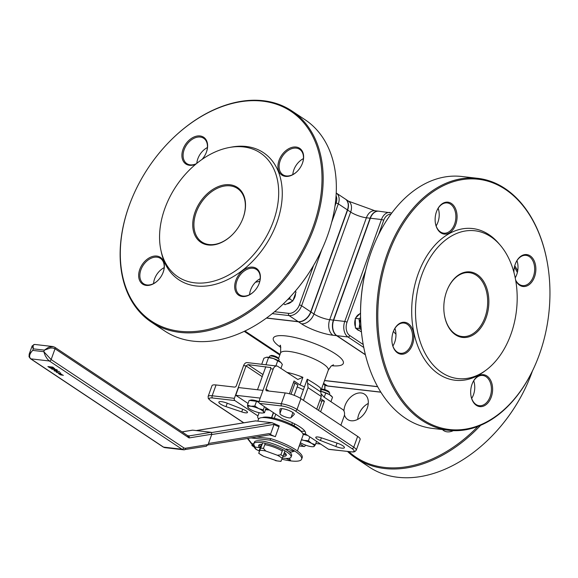 <?xml version="1.0" encoding="UTF-8"?>
<svg xmlns="http://www.w3.org/2000/svg" width="578" height="578" viewBox="0 0 578 578"><rect width="100%" height="100%" fill="white"/><g stroke="black" fill="none" stroke-linecap="round" stroke-linejoin="round"><path stroke-width="0.87" d="M291.001 394.239L295.004 383.12L297.858 385.013L294.151 395.316M293.451 382.6A25.36 6.098 19.8 0 1 295.004 383.12M260.143 398.206L262.925 390.49M262.405 417.591A21.133 5.079 19.8 0 1 283.068 420.885A21.133 5.079 19.8 0 1 301.087 431.513M273.546 412.728L271.747 417.713M273.351 412.605L271.53 417.67M260.541 444.431A15.05 3.62 -160.2 0 0 261.581 445.306L258.727 453.282L263.59 456.295L277.028 460.883M262.715 442.799L258.807 453.109A13.359 3.215 19.8 0 0 263.59 456.295M275.749 414.195L274.29 418.255M292.417 422.764L291.76 424.577M303.464 389.637L301.665 388.98A13.525 3.251 -160.2 0 0 297.164 386.942M294.686 423.876L294.007 425.769M305.437 445.103L305.292 445.508A1.691 1.149 -83.4 0 1 304.086 446.512A1.691 1.149 -83.4 0 1 303.725 446.382L299.953 443.875M318.543 410.38L321.397 402.454A1.691 1.178 -56.4 0 0 321.101 400.901A1.691 1.178 -56.4 0 0 320.718 400.764L324.424 401.197L320.515 398.596M289.419 393.784L294.029 380.974L300.112 385.02A25.36 6.098 19.8 0 1 304.454 386.892L307.229 379.197L308.038 387.665L321.281 396.479L320.877 392L307.691 383.265M262.961 374.566L248.02 364.624L270.822 367.572M305.574 433.081L305.292 433.854L328.412 449.229A1.691 1.149 96.6 0 0 328.774 449.366L353.107 452.018L354.755 451.685L356.243 450.219A11.835 2.847 -160.2 0 0 353.75 447.206L297.027 409.47A11.835 2.847 -160.2 0 0 281.291 403.755L259.074 401.19L270.75 368.757L270.605 367.312M259.074 401.19A1.691 1.149 96.6 0 0 259.529 403.408L282.642 418.783A25.36 6.098 19.8 0 1 305.487 433.486A25.36 6.098 19.8 0 1 305.292 433.854M248.02 364.624L246.055 365.91L262.21 376.654M268.914 391.068L265.988 389.117A1.691 1.178 -56.4 0 0 266.285 390.67A1.691 1.178 -56.4 0 0 266.668 390.807L285.185 392.946A11.835 2.847 19.8 0 1 300.914 398.654L357.645 436.397A11.835 2.847 19.8 0 1 360.137 439.41L356.243 450.219M300.112 385.02L302.886 377.297A25.36 6.098 -160.2 0 0 298.212 375.548A25.36 6.098 -160.2 0 0 286.796 372.333M265.988 389.117L273.213 369.046A5.072 3.439 -83.4 0 1 276.84 366.026A5.072 3.439 -83.4 0 1 277.924 366.43L297.793 379.479L302.886 377.297M216.056 384.962L212.162 395.771A11.835 2.847 -160.2 0 0 208.116 396.479L212.01 385.671A11.835 2.847 19.8 0 1 216.056 384.962L234.574 387.101A1.691 1.178 -56.4 0 0 236.359 385.699L243.591 365.621L246.055 365.91L234.386 398.336L212.162 395.771A1.691 1.149 96.6 0 0 212.617 397.989L234.841 400.554A1.691 1.149 -83.4 0 1 234.386 398.336M276.147 460.789L280.98 461.367L283.047 456.208A15.05 3.62 -160.2 0 0 280.894 454.778L277.418 455.262L265.786 451.035L263.424 448.434A15.05 3.62 -160.2 0 0 260.801 448.131M265.273 443.304L263.424 448.434M282.743 449.633L280.894 454.778M259.125 412.678L257.954 415.936L234.841 400.554M340.876 425.242L344.127 416.218A5.072 3.439 -83.4 0 0 342.754 409.564L323.926 397.035L321.671 394.348M347.421 209.908A11.835 8.222 -56.4 0 0 345.341 199.056L336.237 193.009A11.835 8.222 -56.4 0 1 338.311 203.846L347.421 209.908L310.733 311.831L301.615 305.762A1.691 0.405 -160.2 0 0 299.368 304.946A10.144 7.044 123.6 0 1 288.624 313.363A1.691 1.149 96.6 0 0 289.079 315.581A11.835 8.222 -56.4 0 0 301.615 305.762L321.787 249.725M266.545 317.987L298.197 321.643A11.835 8.222 -56.4 0 0 310.733 311.831M316.715 409.166L321.281 396.479M320.45 391.299L321.122 389.428L320.942 392.079L320.472 388.004C318.297 385.967 313.883 383.033 307.229 379.197M303.464 400.352L308.038 387.665M320.617 411.76L324.424 401.197M276.84 366.026L247.211 362.608A5.072 3.439 96.6 0 0 243.591 365.621M377.607 386.617L324.569 380.497M266.415 318.088L298.4 321.78L301.441 323.796A23.669 5.693 -160.2 0 0 332.906 335.226L336.606 335.659L365.412 354.82M287.208 300.033L287.367 299.866A125.968 87.48 -56.4 0 0 323.89 244.971L323.976 244.761A126.813 88.066 123.6 0 1 287.208 300.033A126.813 88.066 123.6 0 1 164.586 330.905L151.414 322.141A126.813 88.066 -56.4 0 0 314.237 227.241A126.813 88.066 -56.4 0 0 291.897 110.969A126.813 88.066 -56.4 0 0 169.267 141.841L169.108 142.007A125.968 87.48 123.6 0 1 319.576 155.684A125.968 87.48 123.6 0 1 210.941 328.716A125.968 87.48 123.6 0 1 129.183 205.602A125.968 87.48 123.6 0 1 132.593 196.903A125.968 87.48 123.6 0 1 169.108 142.007M292.822 174.563A15.216 10.57 123.6 0 1 293.848 169.86A15.216 10.57 123.6 0 1 303.428 158.618M249.573 294.679A15.216 10.57 123.6 0 1 250.606 289.968A15.216 10.57 123.6 0 1 260.187 278.726M153.56 283.596A15.216 10.57 123.6 0 1 154.586 278.885A15.216 10.57 123.6 0 1 164.166 267.643M196.809 163.35A15.216 10.57 123.6 0 1 197.835 158.777A15.216 10.57 123.6 0 1 207.408 147.535M477.955 426.405A125.968 87.48 123.6 0 1 348.874 451.685M324.908 389.63A125.968 87.48 123.6 0 1 325.002 385.085M514.406 267.195A125.968 87.48 123.6 0 1 517.368 272.484M344.452 414.946A15.216 10.57 -56.4 0 0 347.71 419.534A15.216 10.57 -56.4 0 0 367.247 408.14A15.216 10.57 -56.4 0 0 364.566 394.189A15.216 10.57 -56.4 0 0 351.525 396.364A15.216 10.57 -56.4 0 0 343.961 411.001M442.488 429.577A15.216 10.57 -56.4 0 0 443.731 430.617A15.216 10.57 -56.4 0 0 453.325 430.646M373.973 244.819L373.843 245.13A125.968 85.428 96.6 0 0 371.119 252.189A125.968 85.428 96.6 0 0 362.709 341.576L362.767 341.909A126.813 85.999 -83.4 0 1 371.235 251.921A126.813 85.999 -83.4 0 1 373.973 244.819A126.813 85.999 -83.4 0 1 461.75 176.485L477.796 178.335A126.813 85.999 96.6 0 0 387.282 253.778A126.813 85.999 96.6 0 0 448.716 430.299A126.813 85.999 96.6 0 0 536.485 361.965L536.615 361.647A125.968 85.428 -83.4 0 1 420.127 417.815A125.968 85.428 -83.4 0 1 388.409 254.183A125.968 85.428 -83.4 0 1 475.672 179.007A125.968 85.428 -83.4 0 1 547.749 265.208A125.968 85.428 -83.4 0 1 536.615 361.647M516.956 260.7A15.216 10.317 -83.4 0 1 515.208 277.852M473.714 380.815A15.216 10.317 -83.4 0 1 471.677 398.43M394.919 328.398A15.216 10.317 -83.4 0 1 392.888 346.012M438.167 208.282A15.216 10.317 -83.4 0 1 436.13 225.897M391.797 213L378.792 211.194A11.835 8.027 96.6 0 0 370.346 218.238L333.658 320.154A11.835 8.027 96.6 0 0 336.851 335.681L365.368 354.654M336.606 335.659A11.835 8.027 -83.4 0 1 333.405 320.125L329.706 319.699A11.835 2.847 19.8 0 1 313.97 313.984L310.935 311.968A11.835 8.222 123.6 0 1 298.4 321.78M310.935 311.968L347.624 210.045L350.665 212.068A11.835 2.847 -160.2 0 0 366.394 217.783L370.101 218.209A11.835 8.027 -83.4 0 1 378.547 211.165A11.835 8.027 -83.4 0 1 378.669 211.187M345.442 199.128A11.835 8.222 123.6 0 1 345.543 199.193A11.835 8.222 123.6 0 1 347.624 210.045M377.672 386.733L324.525 380.599M370.101 218.209L333.405 320.125M284.976 450.854L283.047 456.208M368.28 403.437A15.216 10.57 -56.4 0 0 363.526 406.991A15.216 10.57 -56.4 0 0 359.119 413.624A15.216 10.57 -56.4 0 0 357.674 419.382M359.075 413.725A16.061 11.155 123.6 0 1 363.605 406.912M491.835 436.159L491.986 435.993A125.968 87.48 -56.4 0 0 528.509 381.097L528.595 380.888A126.813 88.066 123.6 0 1 491.835 436.159A126.813 88.066 123.6 0 1 369.205 467.031L356.034 458.267A126.813 88.066 -56.4 0 0 480.665 425.307M532.417 371.04A126.813 88.066 123.6 0 1 532.027 372.131A126.813 88.066 123.6 0 1 528.595 380.888M516.631 261.234A126.813 88.066 123.6 0 1 517.317 261.856M517.707 270.793A126.813 88.066 -56.4 0 0 514.752 265.757M324.858 384.991A126.813 88.066 -56.4 0 0 324.742 389.579M347.624 451.541A126.813 88.066 -56.4 0 0 356.034 458.267M500.266 245.209L498.684 243.367A76.354 51.782 96.6 0 0 418.132 273.958A76.354 51.782 96.6 0 0 425.025 360.094A76.354 51.782 96.6 0 0 483.865 371.741L485.823 370.303A74.396 50.452 96.6 0 0 500.266 245.209A74.396 50.452 96.6 0 0 421.767 275.02A74.396 50.452 96.6 0 0 428.493 358.952A74.396 50.452 96.6 0 0 485.823 370.303M393.517 331.093A15.216 10.317 -83.4 0 1 403.986 323.051A15.216 10.317 -83.4 0 1 412.49 339.351A15.216 10.317 -83.4 0 1 400.489 353.281A15.216 10.317 -83.4 0 1 392.13 343.065M393.228 331.837A16.061 10.895 96.6 0 0 392.159 343.231A16.061 10.895 96.6 0 0 407.989 351.648A16.061 10.895 96.6 0 0 410.907 326.346A16.061 10.895 96.6 0 0 393.582 330.934A16.061 10.895 96.6 0 0 393.228 331.837M472.305 383.51A15.216 10.317 -83.4 0 1 482.775 375.469A15.216 10.317 -83.4 0 1 491.278 391.768A15.216 10.317 -83.4 0 1 479.285 405.698A15.216 10.317 -83.4 0 1 470.925 395.482M472.024 384.254A16.061 10.895 96.6 0 0 470.947 395.648A16.061 10.895 96.6 0 0 486.784 404.065A16.061 10.895 96.6 0 0 489.703 378.763A16.061 10.895 96.6 0 0 472.37 383.351A16.061 10.895 96.6 0 0 472.024 384.254M447.235 289.845A32.13 21.791 -83.4 0 1 469.408 272.686A32.13 21.791 -83.4 0 1 487.37 307.099A32.13 21.791 -83.4 0 1 462.039 336.519A32.13 21.791 -83.4 0 1 444.359 314.764M446.584 291.536A32.975 22.361 96.6 0 0 444.388 314.931A32.975 22.361 96.6 0 0 476.886 332.206A32.975 22.361 96.6 0 0 482.876 280.272A32.975 22.361 96.6 0 0 447.3 289.686A32.975 22.361 96.6 0 0 446.584 291.536M515.547 263.395A15.216 10.317 -83.4 0 1 526.016 255.353A15.216 10.317 -83.4 0 1 534.527 271.653A15.216 10.317 -83.4 0 1 522.526 285.59A15.216 10.317 -83.4 0 1 515.612 279.976M515.699 280.474A16.061 10.895 96.6 0 0 532.143 281.551A16.061 10.895 96.6 0 0 532.02 257.477A16.061 10.895 96.6 0 0 515.612 263.236A16.061 10.895 96.6 0 0 515.265 264.139A16.061 10.895 96.6 0 0 513.914 272.361M436.758 210.984A15.216 10.317 -83.4 0 1 447.228 202.936A15.216 10.317 -83.4 0 1 455.731 219.235A15.216 10.317 -83.4 0 1 443.738 233.172A15.216 10.317 -83.4 0 1 435.379 222.949M436.477 211.721A16.061 10.895 96.6 0 0 435.4 223.122A16.061 10.895 96.6 0 0 451.237 231.54A16.061 10.895 96.6 0 0 454.156 206.238A16.061 10.895 96.6 0 0 436.824 210.826A16.061 10.895 96.6 0 0 436.477 211.721M547.749 265.208L547.698 264.876A126.813 85.999 96.6 0 0 477.796 178.335M448.716 430.299L432.662 428.442A126.813 85.999 -83.4 0 1 362.767 341.909M160.937 250.361L161.435 252.644A76.354 53.024 -56.4 0 0 226.417 280.236A76.354 53.024 -56.4 0 0 282.223 196.339A76.354 53.024 -56.4 0 0 231.662 147.072L229.372 147.491A74.396 51.666 -56.4 0 0 164.809 208.6A74.396 51.666 -56.4 0 0 160.937 250.361A74.396 51.666 -56.4 0 0 224.257 277.252A74.396 51.666 -56.4 0 0 278.639 195.501A74.396 51.666 -56.4 0 0 229.372 147.491M158.235 280.113A15.216 10.57 123.6 0 1 143.597 283.74A15.216 10.57 123.6 0 1 140.916 269.789A15.216 10.57 123.6 0 1 160.453 258.402A15.216 10.57 123.6 0 1 162.765 273.3M139.789 269.384A16.061 11.155 -56.4 0 0 142.983 284.333A16.061 11.155 -56.4 0 0 158.155 280.2A16.061 11.155 -56.4 0 0 162.808 273.199A16.061 11.155 -56.4 0 0 157.238 256.126A16.061 11.155 -56.4 0 0 139.789 269.384M254.255 291.204A15.216 10.57 123.6 0 1 239.617 294.823A15.216 10.57 123.6 0 1 236.929 280.872A15.216 10.57 123.6 0 1 256.473 269.485A15.216 10.57 123.6 0 1 258.785 284.383M235.81 280.467A16.061 11.155 -56.4 0 0 238.996 295.416A16.061 11.155 -56.4 0 0 254.176 291.283A16.061 11.155 -56.4 0 0 258.828 284.282A16.061 11.155 -56.4 0 0 253.258 267.209A16.061 11.155 -56.4 0 0 235.81 280.467M232.826 234.213A32.13 22.311 123.6 0 1 201.838 241.958A32.13 22.311 123.6 0 1 196.173 212.502A32.13 22.311 123.6 0 1 237.421 188.464A32.13 22.311 123.6 0 1 242.261 220.03M195.053 212.097A32.975 22.896 -56.4 0 0 201.599 242.789A32.975 22.896 -56.4 0 0 232.746 234.3A32.975 22.896 -56.4 0 0 242.305 219.929A32.975 22.896 -56.4 0 0 230.868 184.888A32.975 22.896 -56.4 0 0 195.053 212.097M297.497 171.088A15.216 10.57 123.6 0 1 282.859 174.715A15.216 10.57 123.6 0 1 280.178 160.756A15.216 10.57 123.6 0 1 299.715 149.37A15.216 10.57 123.6 0 1 302.027 164.275M279.051 160.352A16.061 11.155 -56.4 0 0 282.245 175.307A16.061 11.155 -56.4 0 0 297.417 171.167A16.061 11.155 -56.4 0 0 302.07 164.166A16.061 11.155 -56.4 0 0 296.5 147.094A16.061 11.155 -56.4 0 0 279.051 160.352M196.419 163.668A15.216 10.57 123.6 0 1 186.839 163.632A15.216 10.57 123.6 0 1 184.158 149.673A15.216 10.57 123.6 0 1 203.694 138.287A15.216 10.57 123.6 0 1 206.006 153.192M201.997 159.449A16.061 11.155 -56.4 0 0 206.057 153.083A16.061 11.155 -56.4 0 0 200.487 136.011A16.061 11.155 -56.4 0 0 183.031 149.268A16.061 11.155 -56.4 0 0 195.964 164.044M132.593 196.903L132.507 197.112A126.813 88.066 -56.4 0 0 129.067 205.869A126.813 88.066 -56.4 0 0 151.414 322.141M291.897 110.969L305.068 119.733A126.813 88.066 123.6 0 1 327.408 236.005A126.813 88.066 123.6 0 1 323.976 244.761M262.715 390.352L238.519 387.556L235.745 395.28L248.056 403.473M235.745 395.28L259.934 398.069M300.35 398.293L304.454 386.892M320.422 440.494L320.422 440.494A5.917 1.423 19.8 0 1 315.79 437.322A5.917 1.423 19.8 0 1 321.512 437.871L337.234 443.153A7.608 1.828 19.8 0 1 344.409 447.675A7.608 1.828 19.8 0 1 335.832 446.519L320.422 440.494L321.382 437.828M279.954 413.573L279.918 409.325A7.608 1.828 19.8 0 1 279.947 409.166A7.608 1.828 19.8 0 1 287.728 410.019A7.608 1.828 19.8 0 1 294.267 414.318A7.608 1.828 19.8 0 1 294.151 414.498L291.052 417.605L292.88 412.533L291.052 417.605A5.917 1.423 19.8 0 1 284.99 416.817A5.917 1.423 19.8 0 1 279.954 413.573L281.724 408.646L279.954 413.573M320.646 444.063L315.805 443.507M258.626 418.956A25.36 6.098 19.8 0 1 257.759 416.305A25.36 6.098 19.8 0 1 257.954 415.936M242.832 409.289A5.917 1.423 19.8 0 1 247.463 412.468A5.917 1.423 19.8 0 1 241.741 411.912L226.02 406.63A7.608 1.828 19.8 0 1 218.845 402.107A7.608 1.828 19.8 0 1 227.421 403.263L242.832 409.289M241.741 411.912L242.702 409.238L241.741 411.912M259.269 444.757A14.71 3.54 19.8 0 0 260.346 446.108L259.789 447.654L255.194 447.119A1.524 0.368 19.8 0 1 253.171 446.382L252.225 445.754A1.524 0.368 19.8 0 1 251.907 445.371A1.524 0.368 19.8 0 1 252.427 445.277L252.983 443.731L253.793 443.825M251.907 445.371L252.463 443.825A1.524 0.368 19.8 0 1 252.983 443.731M259.789 447.654A14.71 3.54 19.8 0 1 258.612 445.392A14.71 3.54 19.8 0 1 262.145 444.388M264.782 444.67A14.71 3.54 19.8 0 1 282.245 451.013M284.39 452.48A14.71 3.54 19.8 0 1 286.291 455.356A14.71 3.54 19.8 0 1 282.989 456.36M259.825 450.175L260.382 448.629M259.645 450.688L259.58 450.652A1.524 0.368 19.8 0 1 259.262 450.262A1.524 0.368 19.8 0 1 259.782 450.168M282.389 457.986A19.782 4.754 -160.2 0 0 291.066 457.075A19.782 4.754 -160.2 0 0 274.066 445.898A19.782 4.754 -160.2 0 0 253.843 443.673A19.782 4.754 -160.2 0 0 254.327 445.494L252.427 445.277M253.243 446.05L254.819 446.447L253.243 446.05M259.262 450.262L259.818 448.716A1.524 0.368 19.8 0 1 260.338 448.629M255.555 448.976L253.807 446.722L255.555 448.976L257.99 450.378A30.439 7.319 -160.2 0 0 259.486 451.115M281.891 459.192A30.439 7.319 -160.2 0 0 301.644 459.142L302.2 457.595A30.439 7.319 -160.2 0 0 270.685 438.601L270.128 440.147L250.91 437.929M301.644 459.142A30.439 7.319 -160.2 0 0 270.128 440.147M188.479 435.891L187.474 435.53L189.064 437.936L189.353 435.87A6.763 4.588 -83.4 0 1 188.479 435.891L188.479 435.891A6.763 4.588 -83.4 0 1 187.698 435.696M182.027 431.903L192.698 430.162L211.216 432.301L189.353 435.87L187.749 435.682M53.017 346.569L48.559 347.306L44.369 350.138L50.228 348.057L52.62 347.999L55.026 348.772L189.064 437.936L211.808 434.223L211.216 432.301M270.685 438.601L256.683 436.99M247.442 438.492L252.174 444.612L247.449 438.492M275.366 436.665L278.964 426.672A6.763 1.626 19.8 0 1 274.066 424.389L270.461 434.389A6.763 1.626 -160.2 0 0 275.366 436.665A23.669 5.693 -160.2 0 0 269.5 434.894M278.964 426.672L279.217 425.849L274.702 423.833L274.066 424.389L211.685 434.569M297.395 450.977L303.067 435.227A23.669 5.693 -160.2 0 0 282.721 421.853A23.669 5.693 -160.2 0 0 258.518 419.187L257.846 421.066M274.702 423.833L272.014 422.699L255.649 420.9M32.158 345.904L33.264 348.852L44.369 350.138L43.812 351.684L45.221 355.607L47.439 359.155L49.347 360.983A1.691 1.178 -56.4 0 0 51.139 359.581L43.812 351.684L32.708 350.398L29.138 354.307M33.264 348.852L33.148 345.536L33.589 344.741L34.586 344.43L32.144 345.947L29.203 354.119L29.03 356.734L30.446 358.707A1.691 1.178 -56.4 0 0 30.829 358.844C28.734 356.864 29.355 354.047 32.708 350.398L33.264 348.852M211.808 434.223L208.094 444.554L185.56 448.232A5.072 3.439 -83.4 0 1 183.811 447.842A1.691 1.178 123.6 0 1 182.027 449.243A6.763 4.588 96.6 0 0 183.472 449.785A6.763 4.588 96.6 0 0 184.346 449.763A1.691 1.221 -99.3 0 0 184.599 449.763A1.691 1.221 -99.3 0 0 185.56 448.232M56.138 372.059L57.085 372.167L56.138 372.059L56.261 371.712M56.897 372.557L59.736 372.889L60.777 373.663L59.108 373.352L58.696 373.756L58.335 372.897L56.897 372.557M56.601 369.645L57.367 370.158L55.091 370.794L59.498 371.575L54.563 371.011L53.956 370.606L56.42 369.906L51.659 369.082L56.601 369.645M54.802 368.67L53.544 368.974L50.647 368.186L47.88 366.568L52.822 367.131L54.809 368.807M59.96 374.457L63.378 375.31L60.524 374.862L59.281 374.038L62.005 374.4L59.96 374.457L59.837 373.98M59.794 373.973L59.635 374.414L59.281 374.038M270.461 434.389L269.232 433.572L270.229 434.779L207.921 444.944M206.216 446.202L208.094 444.554M192.698 430.162L192.163 430.249M253.843 443.673L254.392 442.127A19.782 4.754 19.8 0 1 266.285 441.867A19.782 4.754 19.8 0 1 285.713 449.417A19.782 4.754 -160.2 0 1 288.776 451.454L291.081 452.155L294.166 451.237L286.32 448.969L287.252 449.605L285.705 449.431L287.223 449.59M294.166 451.237L286.312 448.983M289.325 458.217L290.546 460.442L289.311 458.217M290.546 460.442L285.994 458.405M288.805 451.454A19.782 4.754 19.8 0 1 291.623 455.529L291.066 457.075M261.025 446.852A15.05 3.62 19.8 0 1 260.295 446.259M286.189 454.445A14.71 3.54 19.8 0 1 283.545 454.814M284.058 453.398A15.05 3.62 -160.2 0 0 285.416 453.39M48.993 366.987L50.85 368.041L53.978 368.381L52.793 367.427L49.094 366.705M55.091 370.794L55.293 370.223M54.563 371.011L54.794 370.368M60.069 373.547L58.653 372.933L60.365 373.309M58.696 373.756L58.927 373.121M279.037 359.415L278.408 358.187A4.039 0.968 -160.2 0 0 277.671 357.479A4.039 0.968 -160.2 0 0 274.044 355.867A4.039 0.968 -160.2 0 0 271.053 355.535L269.789 356.084A5.072 1.221 19.8 0 1 273.553 356.503A5.072 1.221 19.8 0 1 278.112 358.526A5.072 1.221 19.8 0 1 279.037 359.415A5.072 1.221 19.8 0 1 279.08 359.754L278.69 360.824M269.146 357.392L269.536 356.315A5.072 1.221 19.8 0 1 269.789 356.084M263.662 411.977L264.507 412.721L262.636 412.995A8.453 2.03 -160.2 0 0 263.662 411.977A8.453 2.03 -160.2 0 0 258.814 408.632L263.315 409.853L263.662 411.977M247.825 407.201L247.478 405.077L250.895 406.247L254.804 406.038L258.814 408.632A8.453 2.03 -160.2 0 0 250.895 406.247A8.453 2.03 -160.2 0 0 247.825 407.201L248.67 407.945L247.825 407.201A8.453 2.03 -160.2 0 0 248.265 407.822A8.453 2.03 -160.2 0 0 252.68 410.546A8.453 2.03 -160.2 0 0 260.599 412.93A8.453 2.03 -160.2 0 0 262.636 412.995M247.478 405.077L249.176 400.366L256.502 401.32L254.804 406.038M264.457 406.681L263.315 409.853M256.502 401.32L258.966 402.425M266.111 407.786L264.507 412.721M250.05 400.475A8.453 2.03 19.8 0 1 258.966 401.609M321.267 389.659A5.072 1.221 19.8 0 1 325.884 390.771A5.072 1.221 19.8 0 1 329.684 393.105L329.055 391.877A4.039 0.968 -160.2 0 0 326.035 390.02A4.039 0.968 -160.2 0 0 321.7 389.232L321.368 389.37M329.684 393.105A5.072 1.221 19.8 0 1 329.727 393.445L329.344 394.521A8.453 2.03 19.8 0 1 331.497 396.096L332.531 397.194L329.344 394.521L321.534 391.45A8.453 2.03 19.8 0 1 329.344 394.521M311.643 443.434L315.364 444.728L314.23 446.339A8.453 2.03 -160.2 0 0 311.643 443.434A8.453 2.03 -160.2 0 0 303.811 440.378L308.421 440.754L311.643 443.434M300.379 442.676A8.453 2.03 -160.2 0 0 301.138 443.138A8.453 2.03 -160.2 0 0 308.977 446.194A8.453 2.03 -160.2 0 0 313.283 446.693A8.453 2.03 -160.2 0 0 314.23 446.339L313.587 446.57M301.499 439.576L303.811 440.378A8.453 2.03 -160.2 0 0 301.376 439.923M309.822 436.867L308.421 440.754M303.096 434.324L307.691 435.444M316.578 441.361L315.364 444.728M302.865 433.681A8.453 2.03 19.8 0 1 305.697 434.121M280.908 368.417L282.339 364.436L280.93 362.493L273.38 358.49A8.453 2.03 19.8 0 1 280.287 361.893A8.453 2.03 19.8 0 1 280.85 362.406A8.453 2.03 19.8 0 1 280.886 362.442M266.48 357.233L266.48 357.233A8.453 2.03 19.8 0 1 273.38 358.49L266.458 357.233A8.453 2.03 19.8 0 1 266.48 357.233L263.9 358.223L261.718 364.277M268.524 357.623L265.952 364.769M277.743 360.73L275.872 365.917M321.534 391.45L320.862 391.299A8.453 2.03 19.8 0 1 321.534 391.45M325.667 393.228L324.222 397.231M332.531 397.194L330.912 401.688M361.207 329.597L359.169 328.477L359.653 323.709A8.453 5.737 96.6 0 0 361.156 328.976M360.578 318.846A8.453 5.737 96.6 0 0 359.653 323.709L359.025 318.81L360.549 317.669M360.506 313.059L355.26 318.377L355.405 328.044L361.438 331.953M355.405 328.044L359.169 328.477M355.26 318.377L359.025 318.81M355.875 317.748A8.453 5.737 -83.4 0 1 359.53 314.049M359.148 330.529A8.453 5.737 -83.4 0 1 356.467 328.752M355.383 326.794A8.453 5.737 -83.4 0 1 355.268 319.28M290.069 297.041L289.73 298.913L287.678 299.549M295.271 291.204L296.03 292.056L295.083 291.428M296.03 292.056L292.822 300.972L285.041 304.722L283.516 303.703M292.822 300.972L289.73 298.913M295.524 293.458A8.453 5.874 123.6 0 1 293.133 300.112M292.006 301.362A8.453 5.874 123.6 0 1 286.767 303.891M269.059 409.744A27.058 6.503 -160.2 0 0 265.721 409.34M300.907 431.181A27.058 6.503 -160.2 0 0 304.909 431.21M320.718 400.764L321.368 401.204M281.06 461.193A13.359 3.215 19.8 0 1 275.229 460.522M277.418 455.262A13.359 3.215 19.8 0 1 282.201 458.441M259.956 450.363A13.359 3.215 19.8 0 1 265.786 451.035M208.116 396.479L208.326 398.56L210.912 401.045A1.691 1.178 -56.4 0 0 211.288 401.183A10.144 2.442 19.8 0 1 212.617 397.989M243.793 422.8L211.288 401.183M303.725 446.382L299.238 445.862M350.99 451.931A1.691 1.149 -83.4 0 1 350.629 451.794L328.412 449.229M357.645 436.397L353.75 447.206A1.691 1.178 123.6 0 1 351.959 448.607A10.144 2.442 19.8 0 1 350.629 451.794M300.914 398.654L297.027 409.47A1.691 1.178 123.6 0 1 295.235 410.871L351.959 448.607M285.185 392.946L281.291 403.755A1.691 1.149 96.6 0 0 281.746 405.973A10.144 2.442 19.8 0 1 295.235 410.871M259.529 403.408L281.746 405.973M270.75 368.757L273.213 369.046M363.208 344.517L349.755 335.565A1.691 1.178 123.6 0 1 347.963 336.967L363.772 347.479M349.755 335.565A10.144 6.878 -83.4 0 1 347.01 322.257A1.691 0.405 -160.2 0 0 344.763 321.44A11.835 8.027 96.6 0 0 347.963 336.967L336.851 335.681M378.474 234.87L383.705 220.334A1.691 0.405 -160.2 0 0 381.458 219.517L344.763 321.44L333.658 320.154M347.01 322.257L365.65 270.497M389.904 212.48A11.835 8.027 96.6 0 0 381.458 219.517L370.346 218.238M383.705 220.334A10.144 6.878 -83.4 0 1 390.844 214.294M272.238 313.637L289.079 315.581L298.197 321.643M288.624 313.363L274.564 311.737M336.078 195.841A10.144 7.044 123.6 0 1 336.056 203.03A1.691 0.405 19.8 0 1 338.311 203.846L331.7 222.205M336.056 203.03L335.002 205.963M313.594 265.425L299.368 304.946M327.907 386.097A1.691 1.149 -83.4 0 1 327.545 385.96A11.835 8.222 123.6 0 1 324.879 385.006L327.907 386.097L380.888 392.209M380.823 392.108L327.545 385.96L323.557 383.308M278.567 358.505L280.554 352.985A25.36 6.098 19.8 0 1 305.437 355.47A25.36 6.098 19.8 0 1 322.936 363.714A25.36 6.098 19.8 0 1 328.282 370.173L331.107 366.112L333.499 364.79M320.869 391.559L321.057 390.244A25.36 6.098 -160.2 0 0 321.122 389.428M331.642 365.708A37.202 8.945 -160.2 0 0 335.471 353.902A37.202 8.945 -160.2 0 0 286.233 335.97A37.202 8.945 -160.2 0 0 280.814 347.407M280.055 354.372L244.928 330.999M259.797 281.262A42.273 29.355 123.6 0 1 255.534 282.187M395.959 334.214A42.273 28.669 -83.4 0 1 393.408 331.36M301.441 323.796A11.835 8.222 -56.4 0 0 313.97 313.984L350.665 212.068A11.835 8.222 -56.4 0 0 348.577 201.216L374.847 210.739A11.835 8.027 96.6 0 0 366.394 217.783L329.706 319.699A11.835 8.027 96.6 0 0 332.906 335.226M335.832 446.519L337.061 443.095M294.151 414.498L294.289 414.108M226.02 406.63L227.255 403.198M183.811 447.842L51.139 359.581L55.026 348.772A1.691 1.178 -56.4 0 0 54.729 347.219A1.691 1.178 -56.4 0 0 54.693 347.197M196.325 430.581L255.967 420.849M164.954 447.654A6.763 4.588 -83.4 0 1 163.509 447.112A1.691 1.178 123.6 0 1 163.126 446.975L164.954 447.654L183.472 449.785L206.476 446.187M182.027 449.243L163.509 447.112L30.829 358.844L49.347 360.983L182.027 449.243M30.417 358.685A1.691 1.178 -56.4 0 0 30.446 358.707L163.126 446.975M272.014 422.699L211.692 432.546M269.232 433.572L208.477 443.485M247.789 438.435L252.304 444.265M254.356 446.924L256.495 449.691M48.812 367.182L48.993 366.69M265.598 409.686L269.536 410.062M210.912 401.045L243.649 422.821M299.202 445.949L304.086 446.512M323.319 383.965L324.879 385.006M321.057 390.244L328.282 370.173M279.969 345.521L279.969 345.521C280.619 344.264 280.814 346.749 280.554 352.985M279.817 355.029L244.212 331.339M374.847 210.739L378.547 211.165M348.577 201.216L345.543 199.193M52.742 346.525L54.729 347.219L187.489 435.537M255.765 420.849L196.202 430.567M52.699 346.518L34.586 344.43M181.983 431.874L192.438 430.169M60.011 373.446L59.736 374.219M60.3 373.525L60.574 372.752M257.499 389.745L265.808 366.676M313.283 446.693L313.782 446.628"/></g></svg>
